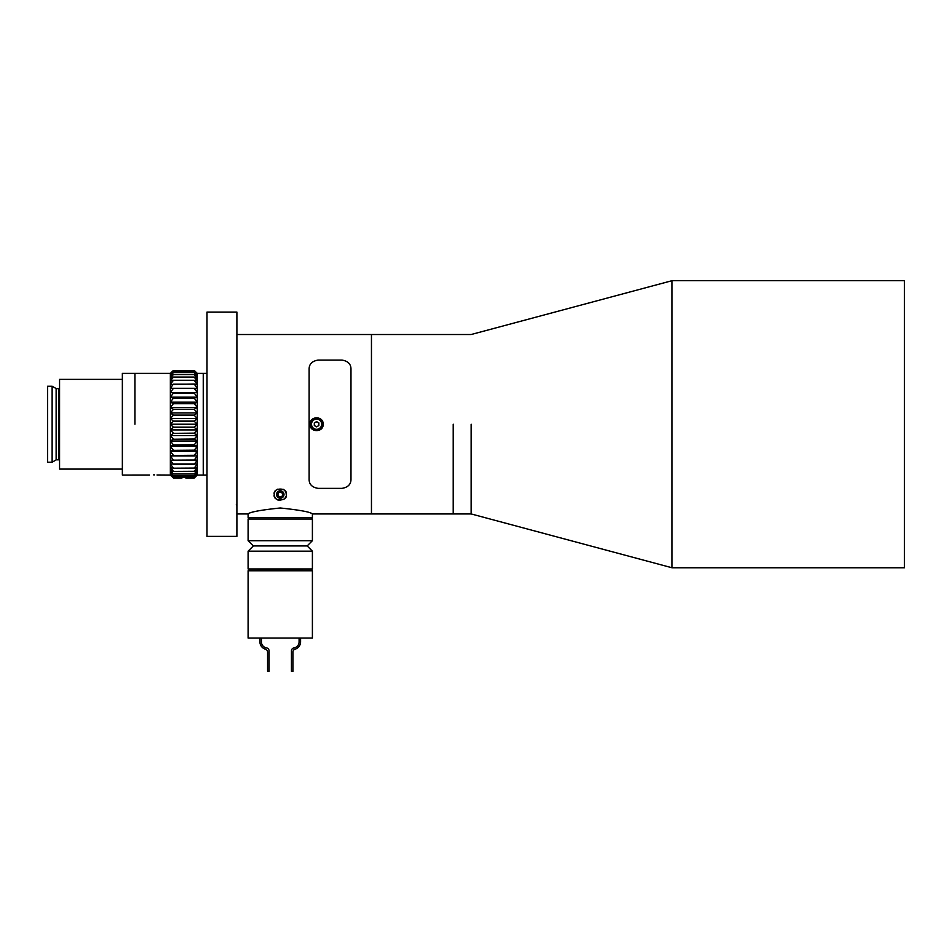 <?xml version="1.0" encoding="UTF-8"?>
<svg xmlns="http://www.w3.org/2000/svg" width="952" height="952" viewBox="0 0 952 952"><rect width="100%" height="100%" fill="white"/><g stroke="black" fill="none" stroke-linecap="round" stroke-linejoin="round"><path stroke-width="1.43" d="M134.922 424.223L134.922 373.386L134.922 424.223M149.5 475.036L122.356 475.06L122.356 373.386L170.36 373.386L170.36 475.06L173.347 477.975L170.36 475.06L156.997 474.977M471.157 424.223L471.157 513.937L471.157 424.223M453.223 424.223L453.223 513.937L453.223 424.223M236.893 424.223L236.893 312.089L206.989 312.089L206.989 536.369L236.893 536.369L236.893 424.223M672.041 280.685L672.041 567.773L904.4 567.773L904.4 280.685L672.041 280.685L471.157 334.521L371.458 334.521L371.458 513.937L471.157 513.937L672.041 567.773M56.132 459.899L52.134 462.208L52.134 386.25L56.132 388.559L56.132 459.899A0.595 0.595 0 0 1 56.43 459.816L58.964 459.816A0.595 0.595 0 0 1 59.559 460.411M59.559 388.047A0.595 0.595 0 0 1 58.964 388.642L56.43 388.642A0.595 0.595 0 0 1 56.132 388.559M122.356 379.372L59.559 379.372L59.559 469.086L122.356 469.086M52.134 386.25L47.6 386.25L47.6 462.208L52.134 462.208M236.893 513.937L248.103 513.937L248.103 517.531L312.399 517.531L312.399 513.937L371.458 513.937L371.458 334.521L236.893 334.521M312.399 551.172L248.103 551.172L248.103 568.963L312.399 568.963L312.399 551.172L307.163 545.936L253.339 545.936L248.103 540.7L312.399 540.7L312.399 519.018L248.103 519.018L248.103 540.7M302.462 570.76L302.462 569.558A0.595 0.595 0 0 1 303.057 568.963M258.051 570.76L258.051 569.558L302.462 569.558M257.457 568.963A0.595 0.595 0 0 1 258.051 569.558M280.257 638.042L312.399 638.042L312.399 570.76L248.103 570.76L248.103 638.042L280.257 638.042M300.582 638.042L300.582 641.85A7.652 7.652 0 0 1 295.084 649.193A2.987 2.987 0 0 0 292.942 652.061L292.942 671.315L291.443 671.315L291.443 650.87A2.987 2.987 0 0 1 293.942 647.919A6.152 6.152 0 0 0 299.095 641.85L299.095 638.042M259.92 638.042L259.92 641.85A7.652 7.652 0 0 0 265.418 649.193A2.987 2.987 0 0 1 267.571 652.061L267.571 671.315L269.059 671.315L269.059 650.87A2.987 2.987 0 0 0 266.56 647.919A6.152 6.152 0 0 1 261.419 641.85L261.419 638.042M181.772 477.963L173.347 477.963L181.772 477.963L183.819 477.19L185.866 477.963L194.279 477.975L197.278 475.06L194.279 477.975L185.866 477.963M153.641 474.87C159.436 475.084 159.436 475.084 153.641 474.87C147.857 475.084 147.857 475.084 153.641 474.87C147.857 475.084 147.857 475.084 153.641 474.87L154.521 474.87M194.279 388.44L197.278 392.533L170.36 392.533L173.347 388.44L197.278 388.285L170.36 388.285L173.347 384.168L194.279 384.168L197.278 388.285L197.278 384.477L194.279 384.025L170.36 384.477L173.347 380.395L194.279 380.395L197.278 384.477L197.278 381.181L194.279 380.264L173.347 380.264L170.36 381.181L173.347 377.17L194.279 377.17L197.278 381.181L197.278 378.42L194.279 377.063L173.347 377.063L170.36 378.42L173.347 374.541L194.279 374.541L197.278 378.42L197.278 376.242L194.279 374.457L173.347 374.457L170.36 376.242L173.347 372.529L194.279 372.529L197.278 376.242L197.278 373.386L194.279 370.483L197.278 373.708L194.279 371.149L173.347 371.185L194.279 371.185L197.278 374.66L194.279 372.47L173.347 372.47L170.36 374.66L173.347 370.495L194.279 370.495L197.278 373.386L203.252 373.386L203.252 475.06L206.989 475.06M197.278 388.285L197.278 397.186L194.279 398.103L173.347 398.103L170.36 397.186L173.347 393.164L194.279 393.164L197.278 397.186L197.278 402.172L194.279 403.529L173.347 403.529L170.36 402.172L173.347 398.281L194.279 398.281L197.278 402.172L197.278 407.432L194.279 409.229L173.347 409.229L170.36 407.432L173.347 403.731L194.279 403.731L197.278 407.432L197.278 412.918L194.279 415.108L173.347 415.108L170.36 412.918L173.347 409.431L194.279 409.431L197.278 412.918L197.278 418.535L194.279 421.105L173.347 421.105L170.36 418.535L173.347 415.322L194.279 415.322L197.278 418.535L197.278 424.223L194.279 427.139L173.347 427.139L170.36 424.223L173.347 421.32L194.279 421.32L197.278 424.223L197.278 475.06L203.252 475.06L203.252 373.386L206.989 373.386M173.347 477.963L170.36 474.75L173.347 477.309L194.279 477.309L197.278 474.75L194.279 477.975M173.347 477.273L170.36 473.787L173.347 475.976L194.279 475.976L197.278 473.787L194.279 477.273L173.347 477.309M173.347 475.917L170.36 472.216L173.347 474.001L194.279 474.001L197.278 472.216L194.279 475.917L173.347 475.976M173.347 473.917L170.36 470.026L173.347 471.395L194.279 471.395L197.278 470.026L194.279 473.917L173.347 474.001M173.347 471.288L170.36 467.277L173.347 468.194L194.279 468.194L197.278 467.277L194.279 471.288L173.347 471.395M173.347 468.063L170.36 463.969L197.278 463.969L194.279 468.063L173.347 468.194M173.347 464.29L170.36 460.173L197.278 460.173L194.279 464.29L173.347 464.433M173.347 460.018L170.36 455.925L173.347 455.461L197.278 455.925L194.279 460.018L170.36 460.173M194.279 460.018L197.278 460.173M173.347 455.294L170.36 451.272L173.347 450.355L194.279 450.355L197.278 451.272L194.279 455.294L173.347 455.461M173.347 450.177L170.36 446.286L173.347 444.929L194.279 444.929L197.278 446.286L194.279 450.177L173.347 450.355M173.347 444.727L170.36 441.014L173.347 439.229L194.279 439.229L197.278 441.014L194.279 444.727L173.347 444.929M173.347 439.027L170.36 435.54L173.347 433.35L194.279 433.35L197.278 435.54L194.279 439.027L173.347 439.229M173.347 433.136L170.36 429.923L173.347 427.353L194.279 427.353L197.278 429.923L194.279 433.136L173.347 433.35M170.36 388.285L173.347 388.44M173.347 370.483L170.36 373.386L173.347 370.483L194.279 370.483M170.36 392.533L197.278 392.533M170.36 397.186L197.278 397.186M170.36 402.172L197.278 402.172M170.36 407.432L197.278 407.432M170.36 412.918L197.278 412.918M170.36 418.535L197.278 418.535M170.36 424.223L197.278 424.223M170.36 429.923L197.278 429.923M170.36 435.54L197.278 435.54M170.36 441.014L197.278 441.014M170.36 446.286L197.278 446.286M170.36 451.272L197.278 451.272M170.36 455.925L197.278 455.925M283.993 494.505A3.737 3.737 0 0 0 280.257 490.768A3.737 3.737 0 0 0 276.52 494.505A3.737 3.737 0 0 0 280.257 498.241A3.737 3.737 0 0 0 283.993 494.505M277.46 489.209A5.986 5.986 0 0 0 274.271 494.505C272.439 487.281 288.063 487.269 286.231 494.505A5.986 5.986 0 0 0 283.03 489.209M280.257 507.987C299.797 510.022 310.519 512.009 312.399 513.937C310.507 512.009 299.785 510.022 280.257 507.987C260.705 510.022 249.983 512.009 248.103 513.937C250.007 512.009 260.729 510.022 280.257 507.987M286.231 494.505C288.087 501.728 272.415 501.74 274.271 494.505A5.986 5.986 0 0 0 280.257 500.478M350.979 479.403L350.979 369.055L350.979 479.403C350.955 484.366 347.956 487.353 342.006 488.364L318.087 488.376L342.006 488.364C347.944 487.376 350.943 484.378 350.979 479.403M318.087 488.364C312.137 487.376 309.15 484.378 309.114 479.403L309.114 369.055C309.138 364.092 312.125 361.094 318.087 360.082L342.006 360.082C347.944 361.082 350.943 364.08 350.979 369.055C350.955 364.08 347.956 361.094 342.006 360.082L318.087 360.082C312.137 361.082 309.15 364.069 309.114 369.055L309.114 479.403C309.138 484.366 312.125 487.364 318.087 488.376M284.136 499.05A5.986 5.986 0 0 0 285.897 496.468M323.168 424.223C323.573 415.75 309.614 415.726 310.007 424.223C309.602 432.708 323.573 432.72 323.168 424.223M310.007 424.223A6.581 6.581 0 0 0 310.138 425.508M310.507 426.746A6.581 6.581 0 0 0 311.935 428.876M320.241 429.697A6.581 6.581 0 0 0 323.037 425.52M315.445 422.26A2.273 2.273 0 0 0 315.445 426.198A2.273 2.273 0 0 0 318.86 424.223A2.273 2.273 0 0 0 315.445 422.26M322.264 424.223A5.676 5.676 0 0 1 316.588 429.911A5.676 5.676 0 0 1 310.899 424.223A5.676 5.676 0 0 1 316.588 418.547A5.676 5.676 0 0 1 322.264 424.223M316.588 426.853L314.315 425.544L314.315 422.914L316.588 421.605L318.86 422.914L318.86 425.544L316.588 426.853M276.806 495.683A3.641 3.641 0 0 0 281.435 497.955A3.641 3.641 0 0 0 283.708 493.326A3.641 3.641 0 0 0 279.079 491.053A3.641 3.641 0 0 0 276.806 495.683M279.757 497.039L282.209 496.206L282.708 493.671L280.757 491.958L278.305 492.803L277.805 495.337L279.757 497.039M56.43 388.642L56.43 459.816M58.964 388.642L58.964 459.816M311.506 424.223A5.081 5.081 0 0 0 316.588 429.316A5.081 5.081 0 0 0 321.669 424.223A5.081 5.081 0 0 0 316.588 419.142A5.081 5.081 0 0 0 311.506 424.223M307.163 545.936L312.399 540.7M310.899 517.531L312.399 519.018M249.602 517.531L248.103 519.018M253.339 545.936L248.103 551.172M236.298 504.738L236.893 505.345"/></g></svg>
